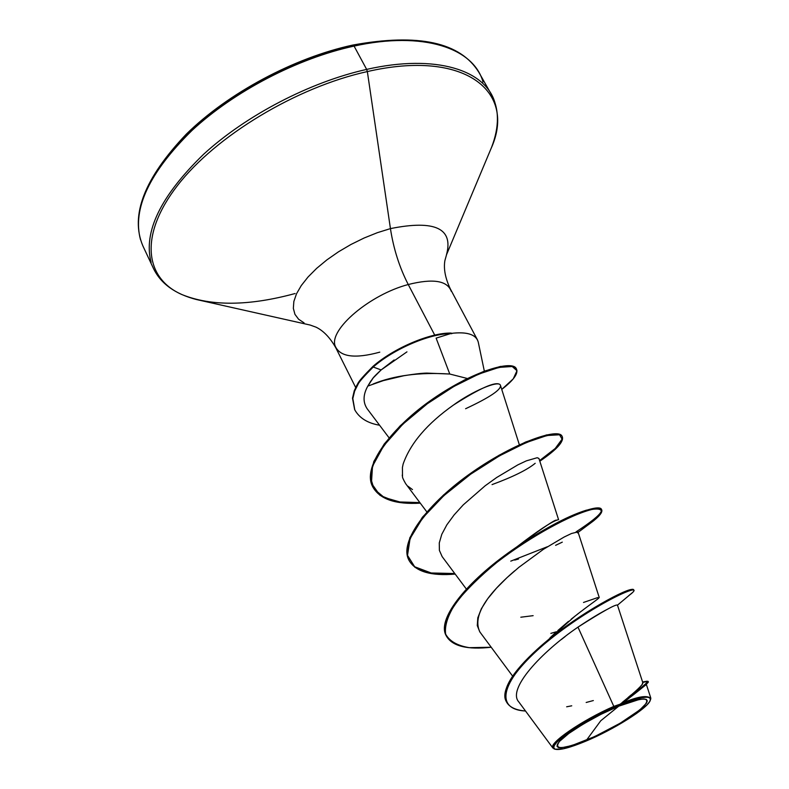<?xml version="1.0" encoding="UTF-8"?>
<svg xmlns="http://www.w3.org/2000/svg" width="789" height="789" viewBox="0 0 789 789"><rect width="100%" height="100%" fill="white"/><g stroke="black" fill="none" stroke-linecap="round" stroke-linejoin="round"><path stroke-width="1.18" d="M618.744 706.175L600.764 720.751L586.474 740.19C562.35 749.599 553.375 749.984 559.559 741.335C565.378 733.869 597.174 714.745 618.744 706.175C643.36 696.746 651.744 696.766 643.913 706.234C631.289 717.536 612.136 728.858 586.474 740.19L600.764 720.751L618.744 706.175L600.952 714.351L583.337 723.986L568.78 733.484L559.559 741.335L557.419 744.254L557.024 746.335L558.356 747.528L561.354 747.804L571.719 745.615L594.827 736.502L620.193 723.197L639.84 709.903L646.438 703.186L647.286 700.898L646.408 699.458L643.804 698.946L639.554 699.379L618.744 706.175M585.369 741.354C569.865 747.755 559.786 750.378 555.131 749.215C544.282 747.084 584.807 719.055 619.957 704.893L619.888 704.271L613.803 706.382L620.174 704.183L619.957 704.893C641.763 696.283 651.822 694.912 650.116 700.79C646.891 708.838 612.954 729.973 585.369 741.354L563.297 748.82L555.219 749.244L553.77 747.972L554.184 745.743L556.462 742.627L560.555 738.741L573.544 729.243L600.853 713.67L619.957 704.893L636.121 699.093L642.276 697.614L646.812 697.16L649.594 697.723L650.511 699.271L649.584 701.737L646.872 705.001L636.644 713.394L612.668 728.148L585.369 741.354M140.521 239.767C132.227 208.888 149.338 172.485 191.855 130.579C233.948 91.425 297.512 58.307 354.074 46.087L352.821 45.062L354.074 46.087C297.512 58.307 233.948 91.425 191.855 130.579C149.338 172.485 132.227 208.888 140.521 239.767M151.123 262.392C143.134 232.084 160.601 196.057 203.552 154.328C246.05 115.322 309.978 82.026 366.658 69.402L354.074 46.087L366.658 69.402C309.978 82.026 246.05 115.322 203.552 154.328C160.601 196.057 143.134 232.084 151.123 262.392M295.076 293.528C248.92 306.093 211.166 306.428 181.825 294.534C144.594 278.113 138.972 235.122 177.535 185.464C215.821 135.905 296.358 87.224 367.349 71.572L366.658 69.402L367.349 71.572C296.358 87.224 215.821 135.905 177.535 185.464C138.972 235.122 144.594 278.113 181.825 294.534M304.09 322.898L298.577 319.21L294.938 314.328L293.34 308.361L293.853 301.457L296.506 293.794L301.28 285.559L308.055 276.988L316.675 268.339L326.912 259.867L338.451 251.829L350.967 244.472L364.064 238.031L377.359 232.686L390.437 228.603L367.349 71.572L390.437 228.603C435.104 219.648 453.764 228.455 446.406 255.034C453.764 228.455 435.104 219.648 390.437 228.603C393.543 248.831 399.481 267.471 408.248 284.523C399.481 267.471 393.543 248.831 390.437 228.603L377.359 232.686L364.064 238.031L350.967 244.472L338.451 251.829L326.912 259.867L316.675 268.339L308.055 276.988L301.28 285.559L296.506 293.794L293.853 301.457L293.34 308.361L294.938 314.328L298.577 319.21L304.09 322.898M335.128 345.917C328.895 329.575 369.765 294.632 408.248 284.523L434.729 335.118L408.248 284.523C432.974 278.32 447.314 280.578 451.269 291.309C447.314 280.578 432.974 278.32 408.248 284.523C369.765 294.632 328.895 329.575 335.128 345.917C339.842 356.924 354.725 359.005 379.785 352.15M406.956 351.855L381.126 369.933L373.227 377.901L367.822 386.077L383.336 380.614L403.692 375.771C413.831 374.085 421.513 373.197 426.75 373.098L449.769 374.025L436.12 338.136L449.769 374.025L467.374 378.503L449.769 374.025C419.709 372.102 394.155 375.426 373.118 383.996M478.292 342.258C476.26 334.516 467.275 331.558 451.328 333.372L436.12 338.136L451.328 333.372C465.638 331.676 474.396 333.944 477.601 340.187M622.413 702.279C635.983 691.302 642.808 684.842 642.887 682.899L617.442 605.064C615.558 604.206 602.401 611.564 577.972 627.137L613.803 706.382L577.972 627.137C540.929 652.385 506.972 689.241 518.846 701.983L552.921 748.08C547.98 743.702 581.611 720.446 613.803 706.392M549.972 637.906L555.061 633.074M557.813 630.569L568.524 621.337M571.266 619.099L580.96 611.485M583.436 609.611L590.981 604.019M592.835 602.668L597.322 599.324M598.22 598.595L599.226 597.451L577.982 531.885L571.483 533.512L564.184 537.003L543.493 549.262L518.935 567.281L507.041 577.617L496.399 588.269L487.661 598.802L481.339 608.773L477.809 617.807L477.276 625.569L479.771 631.831L512.633 676.134M558.523 519.665L557.428 519.961C551.176 521.923 537.743 530.829 517.111 546.678C543.217 527.427 556.363 518.629 556.561 520.316M367.181 408.781L367.132 408.722C362.832 402.173 363.058 394.628 367.822 386.077C363.058 394.687 362.832 402.242 367.132 408.722L389.095 437.856M465.599 408.732C490.196 397.212 501.794 389.342 500.384 385.131C498.283 379.982 471.852 391.571 453.478 405.043L451.14 406.72M403.149 463.991L402.439 467.413L403.149 463.991C410.438 443.24 427.214 423.594 453.478 405.043C479.791 388.287 495.226 381.403 499.782 384.391M402.242 475.106L402.498 476.546C402.291 477.296 403.357 479.682 405.694 483.716L426.839 511.893M558.573 519.655L538.926 458.439L537.191 457.719L538.936 458.488M514.694 560.101L518.501 559.036M645.895 684.872L623.3 702.693L620.351 704.044C638.035 690.405 647.266 682.83 648.025 681.321L642.729 682.406M650.708 697.752L650.471 699.735M628.103 697.476L631.279 694.793M637.147 689.714L639.051 687.969M642.157 684.684L642.68 682.593M546.698 641.161L575.23 615.933M577.154 614.424L586.572 607.264M588.347 605.952L594.788 601.228M596.04 600.301L598.772 598.111M597.806 597.559L583.495 602.461M533.127 615.667L520.809 617.215M633.597 590.083L631.723 589.422C623.034 589.935 572.104 617.679 537.565 648.992C511.765 672.475 501.34 689.981 506.291 701.529M642.581 681.962L646.112 681.38C650.935 679.931 642.345 687.485 620.351 704.044L623.941 702.102L646.477 684.3L647.907 681.804M506.449 701.865L506.114 701.204C498.796 688.087 523.215 658.056 559.697 630.904C596.02 603.703 632.423 586.503 633.567 589.689L633.912 590.33C632.778 587.154 596.376 604.374 560.042 631.575C523.561 658.736 499.131 688.758 506.449 701.865C509.339 707.161 515.7 710.208 525.523 711.017C492.977 709.41 501.696 678.885 546.452 642.305C590.862 605.597 642.927 582.095 632.808 592.322L628.774 595.616C632.561 592.855 634.277 591.089 633.912 590.33M648.025 681.321L648.38 681.972C647.887 683.323 639.741 690.03 623.941 702.102L646.477 684.3M565.161 636.555L561.364 639.524M566.65 706.796L571.739 705.81M586.168 702.476L593.338 700.553M550.85 633.389L556.561 631.703M607.934 608.99C600.459 612.767 590.468 618.813 577.972 627.137M451.17 333.076L451.17 333.076C430.419 332.554 393.75 348.097 372.911 366.441C363.759 375.663 358.748 381.324 357.881 383.444L355.75 387.3L352.525 397.952L354.784 409.856L352.821 398.544L354.646 391.097L358.176 384.036C359.044 381.915 364.054 376.254 373.207 367.033L372.911 366.441C393.75 348.097 430.419 332.554 451.17 333.076M491.261 148.125C516.647 91.554 465.135 49.026 367.349 71.572C465.135 49.026 516.647 91.554 491.261 148.125M495.147 103.428C486.251 70.043 435.893 53.652 366.658 69.402C435.893 53.652 486.251 70.043 495.147 103.428M483.026 81.987C473.745 47.991 423.151 30.83 354.074 46.087C423.151 30.83 473.745 47.991 483.026 81.987M163.037 161.883L184.439 136.852L211.797 112.571L243.909 90.262L279.217 71.079L315.955 56.009L352.259 45.752L352.821 45.062C418.397 33.089 460.431 42.231 478.972 72.489L491.192 94.118C499.348 108.852 499.486 126.546 491.626 147.198L446.554 254.65L444.878 260.666C443.497 268.901 445.321 278.32 450.341 288.922L477.394 339.763M446.298 635.855C436.514 619.917 465.106 583.84 507.416 553.513C539.755 530.997 566.009 516.568 586.168 510.236C609.315 505.118 605.962 512.317 576.098 531.855M547.448 546.708L510.769 561.137M454.77 573.524L431.179 572.982L414.669 566.758L407.173 554.835L409.787 537.871L422.391 517.259L443.507 495.019L470.323 473.558L499.072 455.253L525.711 441.998L546.629 434.907L559.214 434.157L562.113 439.108L555.249 448.468L539.607 460.569M419.856 502.583L399.855 501.972L384.184 497.464L374.055 489.012L370.317 476.862L373.818 461.496L384.223 444.029L400.181 425.843L420.192 408.288L442.284 392.646L464.346 380.022L484.298 371.165L500.384 366.451L511.311 365.81L516.351 368.838M354.646 409.57L352.505 398.198L354.271 390.703L357.792 383.582C358.66 381.452 363.69 375.742 372.911 366.441L373.207 367.033C394.175 348.59 431.139 332.988 451.831 333.668C431.139 332.988 394.175 348.59 373.207 367.033L381.126 369.933L373.207 367.033M491.202 647.246C467.295 649.899 452.383 646.211 446.456 636.181C437.214 619.158 468.577 581.355 512.909 550.485C557.162 519.468 599.265 503.599 601.741 509.862C602.914 512.998 597.086 518.906 584.245 527.575L593.89 520.582L601.317 512.781C602.234 509.24 598.703 508.205 590.705 509.664C571.315 514.852 532.062 535.297 496.922 562.37C480.166 576.128 466.516 589.59 455.963 602.747C447.925 615.144 444.483 625.608 445.627 634.119C449.483 641.191 457.373 645.708 469.307 647.67L491.202 647.246M455.204 574.106C430.952 576.148 415.586 571.611 409.106 560.506C399.066 541.875 429.068 502.987 472.739 472.729C516.322 442.294 558.76 428.545 562.281 436.672C564.086 441.613 556.6 449.789 539.814 461.21L555.515 449.099L562.429 439.729L559.559 434.778L547.004 435.508L526.085 442.609L499.427 455.874L470.648 474.199L443.812 495.679L422.687 517.929L410.083 538.542L407.489 555.505L415.014 567.409L431.563 573.603L455.204 574.106M420.281 503.155C395.693 504.615 379.894 499.269 372.891 487.109C361.983 467.108 392.626 427.391 433.279 399.471C474.159 371.185 512.781 360.622 516.529 369.124C518.383 373.631 513.452 380.397 501.745 389.411L513.254 378.858L516.982 370.722L512.189 366.5L499.052 367.388L478.844 374.055L453.882 386.452L427.362 403.702L402.854 424.166L383.71 445.765L372.507 466.23L371.432 483.233L380.012 495.374L396.926 502.031L420.281 503.155M379.558 425.222C367.674 423.21 359.409 418.091 354.784 409.856M516.529 369.124L516.213 368.532C512.456 360.021 473.834 370.574 432.954 398.859C392.32 426.77 361.678 466.496 372.595 486.507L372.743 486.803M562.281 436.672L561.955 436.07C558.425 427.924 515.986 441.662 472.404 472.088C428.743 502.337 398.761 541.244 408.801 559.884L408.958 560.19M601.741 509.862L601.405 509.25C598.92 502.968 556.817 518.817 512.564 549.825C468.242 580.694 436.889 618.497 446.14 635.539L446.456 636.181M479.978 632.117C472.611 617.452 484.209 596.997 514.763 570.753M577.982 531.885L577.459 532.871M562.301 542.142L555.604 545.337M466.398 589.107L442.146 556.61L439.394 550.406L439.276 542.901L441.801 534.291L446.83 524.863L454.119 514.921L463.271 504.852L485.146 485.787L496.675 477.503L517.86 464.859L526.391 460.845L537.191 457.719M535.189 463.301C527.318 469.79 512.939 476.891 492.05 484.604M412.469 489.574L407.834 486.142M402.498 476.546L402.439 467.413M367.822 386.077L370.692 381.255C373.345 378.178 370.869 379.479 381.126 369.933L394.135 359.962M650.55 699.537L650.797 698.551M650.807 698.373C647.207 695.04 638.045 696.48 623.3 702.693M553.977 748.84L555.012 749.175M355.661 387.468L335.907 347.988C330.167 337.751 323.539 330.808 316.044 327.169L310.156 325.048L196.471 299.544C175.079 293.991 160.739 283.626 153.451 268.438L142.898 245.951C129.919 215.446 144.397 178.166 186.322 134.14C228.1 93.013 294.238 57.666 352.811 45.062M484.338 371.155L478.262 342.14M519.359 444.809L500.384 385.131M646.349 684.428L650.698 697.713M632.808 592.322L617.471 605.173M522.801 444.335L521.381 444.661M409.106 560.506L408.801 559.884M372.891 487.109L372.595 486.507M578.13 532.328L593.89 520.582M650.432 699.922L650.718 699.015"/></g></svg>
